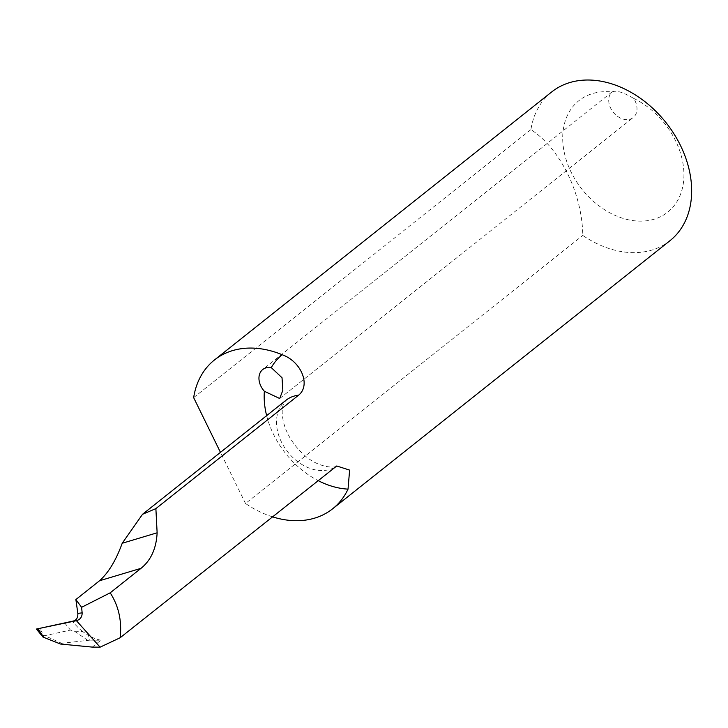 <?xml version="1.0" encoding="UTF-8"?>
<svg xmlns="http://www.w3.org/2000/svg" width="728" height="728" viewBox="0 0 728 728"><rect width="100%" height="100%" fill="white"/><g stroke="black" fill="none" stroke-linecap="round" stroke-linejoin="round"><path stroke-width="0.55" stroke-dasharray="3.64 2.73" d="M669.951 240.713A95.022 70.388 51.5 0 1 582.8 235.435C582.173 193.148 560.305 148.785 530.93 129.566A95.022 70.388 51.5 0 1 551.706 91.937M633.587 98.344C623.041 92.128 615.842 90.008 611.984 91.983A71.262 52.798 -128.5 0 0 563.399 128.82A71.262 52.798 -128.5 0 0 613.795 214.806A71.262 52.798 -128.5 0 0 683.128 184.694A71.262 52.798 -128.5 0 0 633.587 98.344A16.626 12.321 51.5 0 1 633.214 117.554A16.626 12.321 51.5 0 1 613.522 112.576A16.626 12.321 51.5 0 1 611.984 91.983L262.744 369.515M272.354 516.78A95.022 70.388 51.5 0 1 245.518 503.494L582.8 235.435M193.648 397.625L530.93 129.566M92.265 647.101L100.91 640.24L90.026 640.14L88.388 635.38L82.701 631.549L74.42 631.167L70.452 630.093L44.799 635.699L43.507 635.398L39.849 628.273M60.579 644.043L61.552 643.27L44.799 635.699M90.026 640.14L61.552 643.27M42.224 636.418L42.224 635.435L43.507 635.398M245.518 503.494L220.457 452.352M64.683 622.922L70.452 630.093M334.088 467.713A41.569 30.794 51.5 0 1 285.995 449.613A41.569 30.794 51.5 0 1 286.004 400.254L283.465 404.113C281.445 409.546 281.854 416.926 284.675 426.244C288.361 437.009 294.84 446.546 304.104 454.864C317.599 467.576 334.753 468.432 336.736 465.984M266.639 415.643A79.58 58.95 -128.5 0 0 317.963 480.525M100.91 640.24A41.569 30.794 51.5 0 1 88.388 635.38M82.701 631.549A41.569 30.794 51.5 0 1 72.545 621.221M74.42 631.167A2959.884 2671.951 177.5 0 1 87.952 640.458M279.698 398.516L633.214 117.554"/><path stroke-width="1.09" d="M220.457 452.352L193.648 397.625A95.022 70.388 51.5 0 1 214.423 359.996L551.706 91.937A95.022 70.388 51.5 0 1 665.938 122.532A95.022 70.388 51.5 0 1 669.951 240.713L332.669 508.772A95.022 70.388 51.5 0 1 272.354 516.78M100.1 647.165L76.44 620.693L36.4 629.047L43.007 637.082L60.579 644.043L92.265 647.101L100.1 647.165L120.156 637.737C122.004 620.984 118.682 606.015 110.192 592.829L141.014 568.331C150.951 560.305 156.329 548.457 157.13 532.796L155.883 508.617L298.571 395.213C311.02 385.339 301.31 361.498 282.191 354.736A79.58 58.95 -128.5 0 0 271.271 367.613L282.027 377.75L282.837 390.308L279.698 398.516L264.355 391.264A79.58 58.95 -128.5 0 0 266.639 415.643M317.963 480.525A79.58 58.95 -128.5 0 0 348.039 489.125L349.613 470.106L336.736 465.984L120.156 637.737M155.883 508.617L142.524 514.287L122.204 543.27C116.034 560.287 108.481 572.781 99.527 580.762L75.876 599.553L77.832 613.385C78.06 617.663 76.476 620.238 73.1 621.093L37.101 628.919L43.143 637.164M76.44 620.693L76.486 620.684C80.298 619.492 82.182 616.889 82.146 612.867L77.832 613.385M348.039 489.125A95.022 70.388 51.5 0 1 332.669 508.772M214.423 359.996A95.022 70.388 51.5 0 1 282.191 354.736M110.192 592.829L81.6 607.307L75.876 599.553M81.6 607.307L82.146 612.867M271.271 367.613A16.626 12.321 -128.5 0 0 262.744 369.515A16.626 12.321 -128.5 0 0 264.355 391.264M43.798 637.473L38.047 628.719M142.524 514.287L286.004 400.254A41.569 30.794 51.5 0 1 298.571 395.213M73.1 621.093L76.486 620.684M141.014 568.331L99.527 580.762M157.13 532.796L122.204 543.27"/></g></svg>
